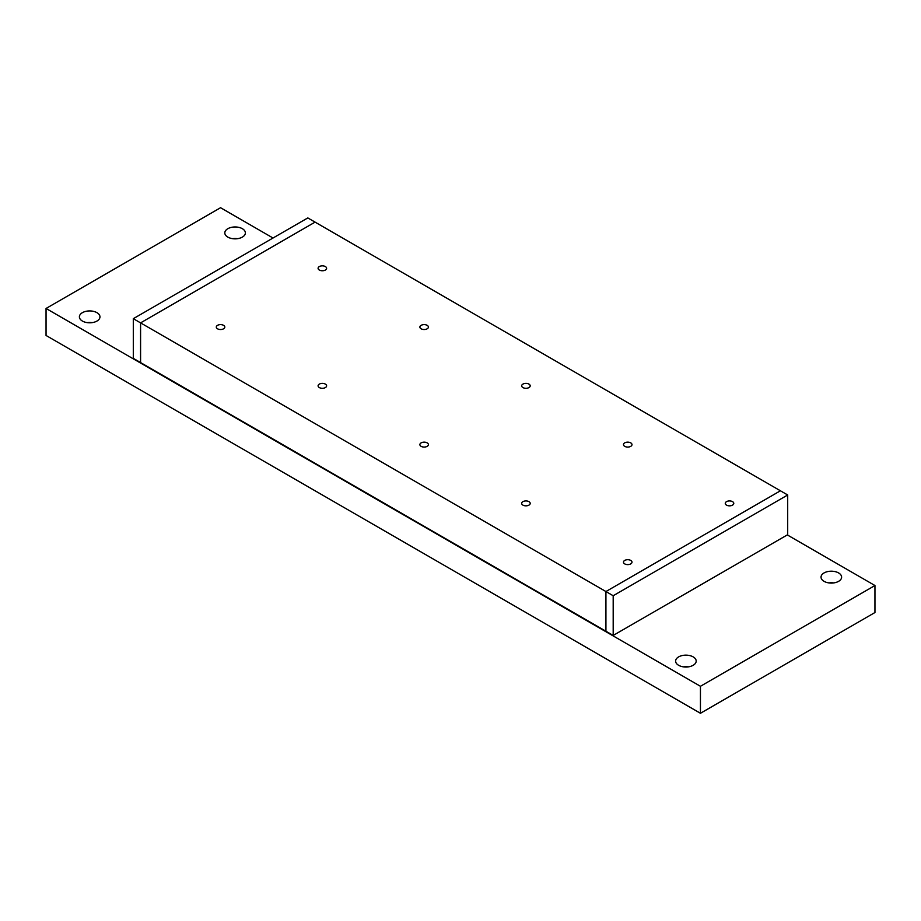 <?xml version="1.0" encoding="UTF-8"?>
<svg xmlns="http://www.w3.org/2000/svg" width="921" height="921" viewBox="0 0 921 921"><rect width="100%" height="100%" fill="white"/><g stroke="black" fill="none" stroke-linecap="round" stroke-linejoin="round"><path stroke-width="1.38" d="M227.821 237.1A10.281 5.94 180 0 1 224.816 232.909A10.281 5.94 180 0 1 231.159 227.418A10.281 5.94 180 0 1 242.373 228.707A10.281 5.94 180 0 1 245.377 232.909A10.281 5.94 180 0 1 239.034 238.389A10.281 5.94 180 0 1 227.821 237.1M237.468 238.677A10.281 5.94 0 0 0 232.725 238.677M678.627 665.296A10.281 5.94 180 0 1 675.623 661.094A10.281 5.94 180 0 1 681.966 655.602A10.281 5.94 180 0 1 693.179 656.892A10.281 5.94 180 0 1 696.184 661.094A10.281 5.94 180 0 1 689.841 666.574A10.281 5.94 180 0 1 678.627 665.296M688.275 666.873A10.281 5.94 0 0 0 683.532 666.873M82.406 321.061A10.281 5.94 180 0 1 79.39 316.87A10.281 5.94 180 0 1 85.745 311.379A10.281 5.94 180 0 1 96.947 312.668A10.281 5.94 180 0 1 99.963 316.87A10.281 5.94 180 0 1 93.608 322.35A10.281 5.94 180 0 1 82.406 321.061M92.054 322.638A10.281 5.94 0 0 0 87.299 322.638M824.053 581.335A10.281 5.94 180 0 1 821.037 577.133A10.281 5.94 180 0 1 827.392 571.653A10.281 5.94 180 0 1 838.594 572.931A10.281 5.94 180 0 1 841.61 577.133A10.281 5.94 180 0 1 835.255 582.625A10.281 5.94 180 0 1 824.053 581.335M833.701 582.912A10.281 5.94 0 0 0 828.946 582.912M874.95 612.534L700.444 713.28L700.444 686.283L874.95 585.526L874.95 612.534M700.444 713.28L46.05 335.474L46.05 308.466L220.556 207.72L273.019 238.009M787.294 534.917L874.95 585.526M46.05 308.466L700.444 686.283M319.345 270.037A4.26 2.452 180 0 1 318.09 268.299A4.26 2.452 180 0 1 320.715 266.031A4.26 2.452 180 0 1 325.355 266.56A4.26 2.452 180 0 1 326.61 268.299A4.26 2.452 180 0 1 323.985 270.578A4.26 2.452 180 0 1 319.345 270.037M624.726 563.894A4.26 2.452 180 0 1 623.482 562.155A4.26 2.452 180 0 1 626.107 559.887A4.26 2.452 180 0 1 630.747 560.417A4.26 2.452 180 0 1 631.99 562.155A4.26 2.452 180 0 1 629.365 564.423A4.26 2.452 180 0 1 624.726 563.894M217.54 328.809A4.26 2.452 180 0 1 216.297 327.07A4.26 2.452 180 0 1 218.922 324.802A4.26 2.452 180 0 1 223.561 325.332A4.26 2.452 180 0 1 224.816 327.07A4.26 2.452 180 0 1 222.18 329.338A4.26 2.452 180 0 1 217.54 328.809M421.139 328.809A4.26 2.452 180 0 1 419.884 327.07A4.26 2.452 180 0 1 422.52 324.802A4.26 2.452 180 0 1 427.16 325.332A4.26 2.452 180 0 1 428.403 327.07A4.26 2.452 180 0 1 425.778 329.338A4.26 2.452 180 0 1 421.139 328.809M319.345 387.58A4.26 2.452 180 0 1 318.09 385.841A4.26 2.452 180 0 1 320.715 383.573A4.26 2.452 180 0 1 325.355 384.103A4.26 2.452 180 0 1 326.61 385.841A4.26 2.452 180 0 1 323.985 388.109A4.26 2.452 180 0 1 319.345 387.58M522.932 387.58A4.26 2.452 180 0 1 521.677 385.841A4.26 2.452 180 0 1 524.314 383.573A4.26 2.452 180 0 1 528.953 384.103A4.26 2.452 180 0 1 530.197 385.841A4.26 2.452 180 0 1 527.572 388.109A4.26 2.452 180 0 1 522.932 387.58M421.139 446.351A4.26 2.452 180 0 1 419.884 444.613A4.26 2.452 180 0 1 422.52 442.345A4.26 2.452 180 0 1 427.16 442.874A4.26 2.452 180 0 1 428.403 444.613A4.26 2.452 180 0 1 425.778 446.881A4.26 2.452 180 0 1 421.139 446.351M624.726 446.351A4.26 2.452 180 0 1 623.482 444.613A4.26 2.452 180 0 1 626.107 442.345A4.26 2.452 180 0 1 630.747 442.874A4.26 2.452 180 0 1 631.99 444.613A4.26 2.452 180 0 1 629.365 446.881A4.26 2.452 180 0 1 624.726 446.351M522.932 505.122A4.26 2.452 180 0 1 521.677 503.384A4.26 2.452 180 0 1 524.314 501.116A4.26 2.452 180 0 1 528.953 501.646A4.26 2.452 180 0 1 530.197 503.384A4.26 2.452 180 0 1 527.572 505.652A4.26 2.452 180 0 1 522.932 505.122M726.519 505.122A4.26 2.452 180 0 1 725.276 503.384A4.26 2.452 180 0 1 727.901 501.116A4.26 2.452 180 0 1 732.54 501.646A4.26 2.452 180 0 1 733.784 503.384A4.26 2.452 180 0 1 731.159 505.652A4.26 2.452 180 0 1 726.519 505.122M605.926 591.535L780.421 490.789L605.926 591.535L605.926 631.242L605.926 591.535L140.579 322.88L140.579 362.575L605.926 631.242L613.19 635.432L613.19 595.737L605.926 591.535M133.303 318.678L133.303 358.373L140.579 362.575L140.579 322.88L133.303 318.678L307.81 217.932L315.074 222.122L140.579 322.88L315.074 222.122L787.697 494.991L787.697 534.687L613.19 635.432M613.19 595.737L787.697 494.991"/></g></svg>
